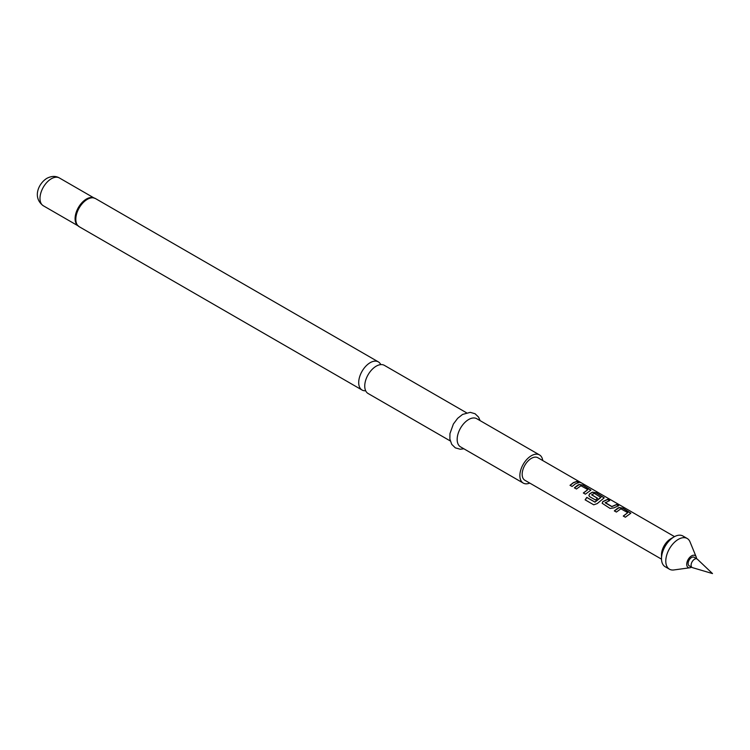 <?xml version="1.0" encoding="UTF-8"?>
<svg xmlns="http://www.w3.org/2000/svg" width="750" height="750" viewBox="0 0 750 750"><rect width="100%" height="100%" fill="white"/><g stroke="black" fill="none" stroke-linecap="round" stroke-linejoin="round"><path stroke-width="1.12" d="M578.644 482.156C577.762 481.275 578.438 481.444 580.669 482.672L578.709 481.978C577.837 481.097 578.522 481.266 580.763 482.503L581.362 482.906M450.244 440.934L368.109 393.506A16.256 9.384 -60 0 1 365.616 380.484A16.256 9.384 -60 0 1 376.238 366.159A16.256 9.384 -60 0 1 384.366 365.353L466.5 412.772M614.391 510.994L619.078 507.703L622.819 508.303L630.797 513.3M623.334 516.159L627.769 512.663L620.878 508.819L616.388 512.062L614.344 510.881L617.691 508.209L619.097 507.525L622.866 508.125L630.834 513.206L625.331 517.228L623.288 516.038L627.769 512.663M602.184 503.334L602.916 501.675L607.594 499.519L609.647 500.7M605.212 502.5L611.831 506.503L616.584 504.497L618.638 505.678L613.884 507.872L610.106 508.434L602.166 503.278L602.888 501.525L607.641 499.331L609.694 500.522L605.231 502.828L611.859 506.653L616.538 504.675L618.591 505.856M588.872 495.656L589.594 493.987L592.444 492.328L596.194 492.928L604.172 497.925M585.225 499.894L586.866 497.484L594.975 502.162L600.909 497.466L594.3 493.341L591.675 494.869L597.497 498.225L595.5 499.997L589.622 496.613L588.853 495.591L589.575 493.837L592.472 492.159L596.241 492.75L604.209 497.831L597.188 503.606L593.728 504.806L585.122 499.837L586.791 497.381L594.9 502.059L600.919 497.166M591.675 494.681L597.516 498.375M574.453 487.941L579.131 484.641L582.881 485.241L590.859 490.237M583.397 493.106L587.831 489.609L580.941 485.756L576.45 489L574.397 487.819L577.753 485.156L579.159 484.472L582.928 485.062L590.897 490.144L585.394 494.166L583.341 492.984L587.831 489.609M570.084 485.419L573.384 482.794L576.6 481.622L578.644 482.803M692.475 567.647A4.922 2.841 -60 0 1 692.119 567.488A4.922 2.841 -60 0 1 691.359 563.541A4.922 2.841 -60 0 1 694.575 559.2A4.922 2.841 -60 0 1 697.041 558.956A4.922 2.841 -60 0 1 697.359 559.2L712.5 573.572L692.475 567.647M697.041 558.956L694.059 557.241A4.922 2.841 120 0 0 691.603 557.484A4.922 2.841 120 0 0 688.378 561.825A4.922 2.841 120 0 0 689.138 565.772L692.119 567.488M696.478 558.628A6.9 3.984 120 0 0 696.159 556.866L690.037 541.912A17.738 10.238 120 0 0 687.197 538.481L682.913 536.006A17.738 10.238 120 0 0 674.044 536.887L670.697 538.819A13.003 7.509 120 0 0 661.5 554.747L661.5 558.609A17.738 10.238 120 0 0 665.175 566.728L669.459 569.203A17.738 10.238 120 0 0 673.847 569.953L689.859 567.769A6.9 3.984 120 0 0 691.547 567.169M670.697 538.819L674.044 536.887A17.738 10.238 120 0 0 661.5 558.609M687.197 538.481A17.738 10.238 120 0 0 678.328 539.363A17.738 10.238 120 0 0 666.741 554.991A17.738 10.238 120 0 0 669.459 569.203M696.159 556.866A6.9 3.984 120 0 0 691.603 555.872A6.9 3.984 120 0 0 686.803 563.25A6.9 3.984 120 0 0 689.859 567.769M674.522 536.625L537.863 457.734A13.003 7.509 120 0 0 531.366 458.372A13.003 7.509 120 0 0 522.863 469.838A13.003 7.509 120 0 0 524.859 480.253L661.509 559.153M575.428 483.816L572.081 486.478L570.028 485.297L573.384 482.634L576.647 481.444L578.691 482.625L575.428 483.816M578.709 481.978L578.194 481.416M542.747 460.547A16.256 9.384 120 0 0 539.494 454.913L476.794 418.716A16.256 9.384 120 0 0 468.666 419.522A16.256 9.384 120 0 0 458.044 433.847A16.256 9.384 120 0 0 460.538 446.869L523.237 483.075A16.256 9.384 120 0 0 529.734 483.075M539.494 454.913A16.256 9.384 120 0 0 531.366 455.719A16.256 9.384 120 0 0 520.744 470.044A16.256 9.384 120 0 0 523.237 483.075M380.766 364.613A16.256 9.384 120 0 0 378.328 361.866A16.256 9.384 120 0 0 370.2 362.672A16.256 9.384 120 0 0 359.578 376.997A16.256 9.384 120 0 0 362.072 390.028A16.256 9.384 120 0 0 365.672 390.759M94.228 198.028A16.162 9.328 120 0 0 92.859 197.681A16.162 9.328 120 0 0 86.878 199.181A16.162 9.328 120 0 0 76.913 211.688A16.162 9.328 120 0 0 77.147 224.897A16.162 9.328 120 0 0 78.131 225.909M92.859 197.681L95.447 198.544A16.256 9.384 120 0 0 87.319 199.35A16.256 9.384 120 0 0 76.697 213.675A16.256 9.384 120 0 0 79.191 226.706L362.072 390.028M93.656 197.831A16.059 9.272 120 0 0 86.447 199.012A16.059 9.272 120 0 0 76.181 212.447A16.059 9.272 120 0 0 77.672 225.516M43.322 205.772C32.212 197.662 38.419 183.469 46.913 178.312C51.553 175.931 55.706 175.809 59.381 177.956A16.059 9.272 120 0 0 51.347 178.744A16.059 9.272 120 0 0 40.856 192.9A16.059 9.272 120 0 0 43.322 205.772L77.878 225.722M463.856 448.791L460.181 449.222L455.325 447.853L451.725 444.347L449.869 439.041L449.944 433.631L453.384 424.022L457.669 418.312L462.553 414.431L470.25 412.35L475.069 413.738L478.575 417.131L480.113 420.628M77.147 224.897L79.191 226.706M95.447 198.544L378.328 361.866M59.381 177.956L93.938 197.906"/></g></svg>
